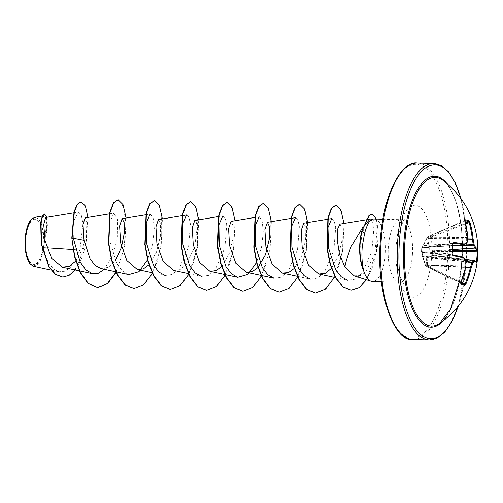 <?xml version="1.0" encoding="UTF-8"?>
<svg xmlns="http://www.w3.org/2000/svg" width="503" height="503" viewBox="0 0 503 503"><rect width="100%" height="100%" fill="white"/><g stroke="black" fill="none" stroke-linecap="round" stroke-linejoin="round"><path stroke-width="0.38" stroke-dasharray="2.52 1.89" d="M453.31 243.219L453.052 243.735M425.419 265.188L425.525 265.729A0.66 0.66 0 0 0 425.871 266.156L425.884 266.162A0.66 0.622 -74.6 0 1 425.569 265.766L426.814 266.144L426.217 257.599L426.55 256.951L431.819 254.801L432.605 254.864A0.66 0.478 -77.8 0 0 432.951 255.474L432.951 255.474A0.66 0.478 -77.8 0 0 432.995 255.486L427.072 257.435L427.594 266.005L427.122 266.533L425.871 266.156L422.734 256.134L422.061 252.248A0.66 0.66 144.8 0 1 421.621 251.972L421.621 251.972A0.66 0.66 144.8 0 1 421.501 251.575L422.507 256.492L425.569 265.766L425.859 265.483L460.585 282.623L460.622 283.308A0.66 0.591 107.8 0 1 460.761 283.403M475.649 261.132L432.605 254.864L432.819 251.651A0.66 0.484 97.3 0 1 433.297 251.01L432.995 255.486L476.398 261.849L476.511 261.264L476.398 261.849L432.995 255.486A0.66 0.66 0 0 1 432.951 255.474L432.536 255.386A0.66 0.478 -77.8 0 0 432.58 255.392L465.08 259.341L432.536 255.386A0.66 0.478 -77.8 0 1 432.19 254.776M452.618 251.443L432.046 251.45L427.185 247.394L426.946 246.577L428.719 237.416L427.475 237.045L421.684 248.319L421.501 251.575M458.994 282.504L461.842 260.372C464.835 224.42 454.674 187.55 443.112 180.432A74.337 28.992 -88.6 0 1 462.081 260.315A74.337 28.992 -88.6 0 1 439.547 323.467M25.779 239.195A22.604 8.815 91.4 0 0 32.991 264.251A22.604 8.815 91.4 0 0 43.183 244.408A22.604 8.815 91.4 0 0 35.971 219.352A22.604 8.815 91.4 0 0 25.779 239.195M29.935 263.647A24.232 9.45 91.4 0 0 43.811 244.596A24.232 9.45 91.4 0 0 31.337 219.421M33.494 266.307L40.001 261.78L44.031 247.69L44.088 244.477L47.408 225.388L46.924 219.44L45.666 217.491M363.285 270.08C360.921 263.151 359.903 255.342 360.223 246.652L362.179 233.499L365.549 224.3M354.093 275.833L360.343 275.619L366.291 271.186L374.917 253.311L377.156 228.72L375.288 221.289L372.151 219.283M374.043 218.981A31.28 12.198 -88.6 0 1 385.311 253.852A31.28 12.198 -88.6 0 1 372.484 281.523M71.797 238.07L73.671 239.541L74.123 220.314L78.305 212.121L81.216 214.831L82.97 223.414L79.939 250.048L73.136 249.601M46.949 247.878L44.031 247.69M75.746 261.088L82.788 248.268L86.441 233.499L86.812 221.999L85.089 217.887M100.984 268.608L108.485 267.313L115.325 260.579M148.976 264.829L156.433 252.116L160.325 236.504L160.551 224.042L158.426 219.578M173.623 270.419L180.043 269.658L186.066 264.861L194.736 246.898L197.126 228.073L196.296 222.339L194.749 220.49M221.829 266.401L229.179 253.638L232.983 238.126L233.178 225.797L231.066 221.395M294.249 268.457L301.706 255.738L305.598 240.12L305.824 227.67L303.699 223.206M331.402 268.426L338.437 255.537L342.002 240.315L342.109 228.362L340.015 224.105M369.975 219.176L372.478 221.333L373.899 228.293L371.824 251.236L362.059 273.292L355.068 279.234L347.611 280.259L335.432 277.625M331.754 218.579L334.137 220.729L335.677 227.62L333.854 250.362L324.429 272.217L317.638 278.134L310.364 279.152L297.26 276.317M295.437 217.673L297.82 219.824L299.36 226.708L297.537 249.45L288.118 271.306L281.328 277.222L274.047 278.234M254.757 217.491L259.12 216.768L262.076 220.49L263.276 231.631L261.541 247.092L256.499 262.572M222.804 215.881L225.187 218.013L226.721 224.904L224.898 247.658L215.473 269.507L208.676 275.418L201.407 276.436L188.304 273.601M186.487 214.957L188.87 217.107L190.404 224.005L188.581 246.759L179.15 268.608L172.359 274.512L165.091 275.531L151.988 272.695M145.807 214.768L150.171 214.052L153.126 217.774L154.327 228.922L152.585 244.376L147.542 259.85M128.774 274.625L122.436 271.104L116.973 263.874L110.276 242.565L109.95 222.03L113.848 213.146L117.281 218.836L117.627 234.7L113.206 254.216L104.284 269.325M79.939 250.048L70.942 266.955L65.101 271.224L58.964 271.821L53.173 268.715L48.106 262.315L41.592 243.138L40.781 224.143L43.893 215.806L45.66 217.636L46.666 223.489L44.277 242.811L41.806 224.25L38.561 218.799L34.663 217.334M87.912 217.415L85.736 245.734L81.335 259.403L75.18 269.979M46.792 217.302L47.301 229.072L44.088 244.477M80.845 201.797L84.573 204.966L87.145 213.63L86.422 240.843L77.116 266.854L70.162 274.519L62.636 277.096M44.333 214.014L46.238 216.428L47.181 222.948L44.126 244.389M44.277 242.811L44.427 242.484M116.25 272.387L124.838 245.634L126.077 218.019M152.409 273.588L161.123 246.734L162.394 218.924M188.726 274.493L197.44 247.639L198.716 219.83M225.199 275.103L233.794 248.35L235.033 220.735M261.359 276.31L270.08 249.45L271.35 221.641M297.675 277.21L306.396 250.356L307.666 222.546M334.376 277.398L342.795 250.79L343.983 223.451M366.517 279.813L373.496 264.911L377.464 247.325L378.243 230.883L376.345 219.038M116.105 272.079L123.782 249.645L126.165 225.319L123.543 206.733L117.752 199.704M133.867 288.458L142.783 285.22L150.843 275.789L157.162 261.604L161.136 244.823L161.381 213.687L158.307 204.067L154.081 200.609M170.184 289.363L179.106 286.119L187.166 276.688L193.485 262.497L197.453 245.709L197.692 214.574L194.617 204.96L190.386 201.514M206.494 290.269L215.378 287.062L223.414 277.713L229.733 263.622L233.725 246.929L234.071 215.812L231.053 206.079L226.866 202.426M242.83 291.174L251.745 287.93L259.806 278.492L266.125 264.301L270.092 247.52L270.331 216.384L267.256 206.777L263.025 203.325M279.127 292.08L288.012 288.873L296.047 279.523L302.366 265.433L306.358 248.74L306.704 217.617L303.686 207.884L299.499 204.237M315.463 292.985L324.347 289.766L332.376 280.41L338.689 266.32L342.681 249.633L343.021 218.522L340.003 208.795L335.815 205.142M351.125 290.13L359.412 287.219L366.85 278.825L376.47 251.777L377.413 225.174L375.251 217.057L371.931 214.052M421.52 251.72A0.66 0.597 -5.1 0 0 421.992 252.305L463.068 257.184L422.03 252.204A0.66 0.472 -85.3 0 1 421.659 251.475L421.872 248.312A0.66 0.465 -98.3 0 1 422.331 247.728L427.248 237.623M467.847 237.485L427.506 237.787L427.776 236.68L429.078 237.039L429.468 237.73L427.764 246.96L432.611 250.89L452.681 250.72M464.935 220.477A0.66 0.591 102.2 0 1 464.791 220.572L464.671 221.113A87.66 76.984 104.1 0 1 467.513 237.586L467.482 237.831A87.56 67.572 139.9 0 1 466.734 242.886L466.57 243.201A87.56 19.755 170.2 0 1 463.892 244.816L422.294 247.803A0.66 0.641 -160.9 0 0 421.778 248.218L421.778 248.218A0.66 0.641 -160.9 0 0 421.747 248.369M464.948 220.603A87.654 20.956 162.5 0 0 464.791 220.572L464.671 221.113L464.961 220.943M421.709 248.4A0.66 0.654 -19.5 0 1 422.357 247.809L422.294 247.803M452.178 253.984A87.654 61.07 99.2 0 0 452.625 248.884A87.654 61.07 99.2 0 0 452.857 243.798L421.677 248.319A0.66 0.654 -19.4 0 1 422.331 247.728L453.222 243.232L422.243 247.728A0.66 0.66 0 0 0 421.677 248.319L421.47 251.531A0.66 0.66 0 0 0 421.589 251.928A0.66 0.66 144.9 0 1 421.47 251.531L452.178 253.984L452.543 254.713A0.66 0.472 102.1 0 1 452.587 254.719L452.587 254.719M463.238 257.222A0.66 0.497 138.5 0 0 463.068 257.184A87.56 35.424 18.3 0 1 465.451 260.057L465.872 260.535M425.249 264.666L422.507 256.505L465.564 260.453A87.56 74.06 59.5 0 1 465.608 266.005L465.872 266.313M422.275 255.675A0.66 0.572 -20.9 0 0 422.306 255.794L421.589 251.928A0.66 0.66 144.9 0 0 422.03 252.204L452.543 254.713A87.66 5.514 8.4 0 1 452.631 254.732M422.507 256.505L422.306 255.794A0.66 0.572 -20.9 0 0 422.734 256.134L465.451 260.057A0.66 0.522 142.2 0 1 465.784 260.227M460.83 282.743L460.585 282.623A87.66 76.984 104.1 0 0 465.608 266.263L425.375 265.144L425.23 264.697L465.879 266.093M466.57 243.201L423.425 245.659A0.66 0.622 -139.1 0 0 423.036 245.86L423.036 245.86A0.66 0.622 -139.1 0 0 422.91 246.112M460.911 282.736L427.116 266.533A0.66 0.591 -72.4 0 1 426.814 266.144L427.594 266.005L461.169 282.101M467.042 242.786L423.243 245.464M426.651 265.553L465.703 267.439M467.759 237.737A0.66 0.327 6.5 0 1 467.482 237.831L427.016 238.114M426.55 265.056A0.66 0.34 173.8 0 0 427.292 265.163L465.759 267.194M426.217 257.599A0.66 0.321 -176.8 0 0 426.909 257.743L465.96 261.774M464.671 221.113L427.475 237.045A0.66 0.616 -68.5 0 1 427.852 236.674L464.791 220.572M426.55 256.951A0.66 0.534 -115.5 0 0 427.072 257.435L465.954 261.441M431.819 254.801A0.66 0.484 -109.4 0 0 432.31 255.392L465.112 259.372M465.728 223.753L429.468 237.73L428.719 237.416A0.66 0.597 -77.3 0 1 429.078 237.039L465.545 222.986M467.702 238.931L428.481 237.988M467.664 239.189L428.317 238.504M453.385 245.59L426.946 246.577M452.97 246.005L427.764 246.96A0.66 0.49 -45.6 0 0 427.185 247.394M432.398 251.601A0.66 0.484 97.3 0 1 432.876 250.959L452.763 249.639M452.769 249.551L432.611 250.89A0.66 0.44 -53.4 0 0 432.046 251.45M476.882 262.182A0.66 0.66 -29 0 0 476.398 261.849L476.882 262.182M446.809 183.406A75.456 29.425 -88.6 0 1 461.949 260.435A75.456 29.425 -88.6 0 1 443.382 320.675M460.88 198.572A87 33.934 -88.6 0 1 466.394 261.761A87 33.934 -88.6 0 1 458.195 306.226M433.875 163.406A88.327 34.449 -88.6 0 1 465.684 261.887A88.327 34.449 -88.6 0 1 429.468 340.009M361.852 230.996L362.179 233.499M380.419 241.239A87 33.934 91.4 0 0 408.178 337.664A87 33.934 91.4 0 0 447.425 261.29A87 33.934 91.4 0 0 419.659 164.865A87 33.934 91.4 0 0 380.419 241.239M412.938 339.594A88.327 34.449 91.4 0 0 449.154 261.472A88.327 34.449 91.4 0 0 417.339 162.991M412.416 254.531A31.28 12.198 91.4 0 0 401.149 219.654A31.28 12.198 91.4 0 0 388.322 247.319A31.28 12.198 91.4 0 0 399.589 282.196A31.28 12.198 91.4 0 0 412.416 254.531M431.637 256.561A45.999 17.938 91.4 0 0 416.956 205.582A45.999 17.938 91.4 0 0 396.207 245.961A45.999 17.938 91.4 0 0 410.888 296.946A45.999 17.938 91.4 0 0 431.637 256.561M422.357 247.809L452.989 245.615L422.331 247.816L421.778 248.218L427.424 237.045A0.66 0.66 0 0 1 427.776 236.68L464.948 220.358M460.603 283.302L425.871 266.156L460.622 283.308A87.654 5.206 24.5 0 0 460.761 283.352M474.059 260.428L474.09 260.435A87.66 5.514 8.4 0 1 476.398 261.849M458.478 305.881L466.495 261.818L466.224 228.714L461.144 198.936M381.368 281.743L399.589 282.196L403.469 283.478L400.564 277.681C397.791 269.614 396.722 259.252 397.345 246.602C398.175 228.287 405.575 216.516 405.085 218.566C404.777 219.056 403.463 219.415 401.149 219.654L382.928 219.201M73.771 212.863L78.305 212.115M79.355 270.884L79.681 270.954M109.491 213.863L113.848 213.146M182.124 215.674L182.438 215.624M218.44 216.579L222.798 215.862M260.944 275.411L261.271 275.487M366.002 219.83L366.335 219.773M58.964 271.821L51.029 270.105M43.893 215.806L42.334 216.064"/><path stroke-width="0.75" d="M452.178 253.984L452.863 243.666L453.781 242.503A88.327 11.556 -0.8 0 1 464.338 244.131A88.22 19.9 -9.8 0 0 467.042 242.503L467.042 242.786M466.57 243.201A0.66 0.566 -122.7 0 0 467.042 242.503A88.22 68.081 -40.1 0 0 467.796 237.41A88.327 77.569 -75.9 0 0 464.929 220.811L465.168 219.723A88.314 21.113 -17.5 0 1 467.287 220.264A88.314 21.113 -17.5 0 1 469.142 220.918A0.66 0.616 112.2 0 1 468.739 221.754A87.654 20.956 162.5 0 0 466.897 221.106A87.654 20.956 162.5 0 0 464.948 220.603M439.547 323.467L439.547 323.467A74.337 28.992 -88.6 0 1 404.827 243.182A74.337 28.992 -88.6 0 1 443.112 180.432L443.112 180.432A88.327 88.327 0 0 1 439.547 323.467L450.531 309.156L458.994 282.504M469.142 220.918L469.928 222.307A88.327 83.573 110.4 0 1 473.097 238.994A88.22 80.618 47.5 0 1 474.103 244.615A88.22 41.692 8.3 0 1 475.542 247.489A88.327 11.556 -0.8 0 1 477.812 249.689L477.85 251.148A88.314 87.893 178 0 1 477.661 256.285A88.314 87.893 178 0 1 477.165 261.409L476.957 262.591A0.66 0.66 -29 0 0 476.882 262.182L474.254 260.472A0.66 0.641 -67.4 0 0 474.09 260.435L465.112 259.372M460.761 283.352A87.654 5.206 24.5 0 0 464.571 284.491L465.042 283.956L465.809 284.283L464.866 285.352A88.314 5.25 -155.5 0 1 460.886 284.157L460.811 282.787A88.327 77.569 -75.9 0 0 465.879 266.301L465.879 266.301A88.22 74.62 -120.5 0 0 465.835 260.705A88.22 35.694 -161.7 0 0 463.433 257.813A88.327 5.552 -171.6 0 0 452.926 255.398L452.184 253.927A88.314 61.529 -80.8 0 0 452.631 248.796A88.314 61.529 -80.8 0 0 452.863 243.666M31.337 219.421A24.232 9.45 91.4 0 0 31.029 219.761A24.232 9.45 91.4 0 0 25.15 239.013A24.232 9.45 91.4 0 0 29.935 263.647L33.494 266.307L51.029 270.105M42.334 216.064L34.663 217.327L31.274 219.49L27.338 227.375L25.326 238.982L26.156 253.688L30.193 263.974M381.368 281.743L372.484 281.523A31.28 12.198 -88.6 0 1 371.107 281.284A31.28 12.198 -88.6 0 1 363.367 269.922L363.285 270.08A30.004 11.701 -88.6 0 1 359.796 243.773A30.004 11.701 -88.6 0 1 361.852 230.996L368.913 215.611L372.233 214.058L369.215 215.617L361.852 230.996M363.141 226.708L351.069 246.747C347.925 254.952 345.857 261.705 344.857 266.986L354.093 275.833L371.107 281.284M363.367 269.922L363.518 269.929C361.946 263.069 361.525 255.317 362.261 246.671L364.574 233.354C366.454 226.62 368.529 222.175 370.799 220.006A31.28 12.198 -88.6 0 1 372.654 219.145A31.28 12.198 -88.6 0 1 374.043 218.981L382.928 219.201M73.136 249.601L46.949 247.878M73.771 212.863L45.666 217.485L43.717 224.508L45.138 241.063L51.677 258.335L62.359 267.206L69.282 266.345L75.746 261.088M85.089 217.887L83.026 224.514L84.007 240.365L90.156 259.001L95.161 265.446L100.984 268.608L128.774 274.625L138.941 271.727L147.542 259.85M115.325 260.579L121.386 247.551L124.266 233.273L124.128 222.452L122.11 218.673L119.62 225.904L120.601 242.855L126.831 260.516L137.3 269.514L143.286 268.948L148.976 264.829M182.124 215.674L158.426 219.578L155.943 226.809L156.917 243.76L163.154 261.422L173.623 270.419L188.304 273.601M194.749 220.49L192.259 227.714L193.234 244.665L199.471 262.327L209.94 271.324L216.051 270.696L221.829 266.401M254.757 217.491L231.066 221.389L228.576 228.62L229.55 245.571L235.788 263.232L246.256 272.236L252.242 271.651L257.926 267.552M258.152 267.307L265.496 254.543L269.306 239.026L269.495 226.702L267.382 222.301L264.892 229.525L265.873 246.476L272.104 264.138L282.573 273.142L288.552 272.563L294.249 268.457M347.611 280.259L341.141 276.732L335.545 269.476L328.578 248.117L327.981 227.507L331.754 218.579L303.699 223.2L301.209 230.431L302.19 247.375L308.421 265.043L318.889 274.047L325.334 273.28L331.402 268.426M366.002 219.83L340.015 224.105L337.846 228.551L337.211 239.761L339.45 254.109L344.857 266.986M365.549 224.3L369.975 219.176L366.335 219.773M310.364 279.152L304.032 275.657L298.568 268.432L291.872 247.136L291.539 226.57L295.437 217.673L267.382 222.295M274.047 278.234L267.722 274.745L262.252 267.521L255.555 246.225L255.216 225.671L259.12 216.774M256.499 262.572L247.897 274.443L237.73 277.323L231.399 273.839L225.922 266.603L219.233 245.294L218.906 224.753L222.804 215.881M201.407 276.436L195.076 272.934L189.606 265.703L182.916 244.395L182.583 223.841L186.487 214.957L182.438 215.624M165.091 275.531L158.753 272.022L153.283 264.785L146.599 243.49L146.266 222.942L150.171 214.052M104.284 269.325L98.487 273.242L92.458 273.72L85.856 269.948L80.216 262.164L73.671 239.541M84.007 240.365L72.105 238.076L74.356 211.782L77.506 204.3L81.146 201.804L85.397 206.041L87.912 217.415M75.18 269.979L69.131 275.38L62.787 277.103L55.493 274.336L49.193 266.961L41.535 244.093L41.001 222.477L42.598 216.152L44.635 214.02L46.792 217.302M71.797 238.07L74.507 256.417L80.109 272.481L88.056 283.491L97.695 287.553L88.358 283.497L80.417 272.488L74.809 256.423L71.797 238.07L74.054 211.776L77.204 204.293L81.146 201.804M62.636 277.096L55.192 274.33L48.892 266.955L41.233 244.087L40.699 222.464L42.296 216.145L44.635 214.02M372.654 219.145L370.799 220.006M97.695 287.553L107.548 283.705L116.25 272.387M126.077 218.019L123.015 204.614L118.054 199.71L113.653 202.967L110.1 212.461L108.818 243.666L111.98 260.648L117.627 275.116L125.241 284.88L134.018 288.464L143.776 284.692L152.409 273.588M162.394 218.924L159.338 205.526L154.383 200.615L149.976 203.866L146.423 213.347L145.134 244.552L148.297 261.541L153.943 276.015L161.557 285.786L170.335 289.363L180.093 285.591L188.726 274.493M198.716 219.83L195.654 206.425L190.687 201.521L186.286 204.778L182.734 214.265L181.457 245.47L184.614 262.453L190.26 276.92L197.874 286.685L206.645 290.275L216.504 286.421L225.199 275.103M235.033 220.735L231.977 207.337L227.016 202.426L222.609 205.677L219.056 215.165L217.774 246.376L220.936 263.365L226.583 277.838L234.203 287.603L242.98 291.174L252.732 287.402L261.359 276.31M271.35 221.641L268.288 208.242L263.327 203.331L258.926 206.588L255.373 216.07L254.09 247.275L257.247 264.257L262.893 278.725L270.507 288.496L279.278 292.086L289.036 288.313L297.675 277.21M307.666 222.546L304.611 209.147L299.65 204.237L295.242 207.494L291.69 216.982L290.407 248.193L293.57 265.182L299.216 279.649L306.836 289.414L315.614 292.991L325.604 289.018L334.376 277.398M343.983 223.451L340.927 210.053L335.966 205.142L331.609 208.324L328.208 217.994L327.271 248.369L330.44 264.433L335.891 277.914L343.096 286.88L351.283 290.137L359.268 287.54L366.517 279.813M376.345 219.038L372.233 214.058M97.393 287.546L107.346 283.617L116.105 272.079M118.054 199.71L113.351 202.961L109.799 212.455L108.516 243.659L111.679 260.642L117.325 275.11L124.939 284.874L133.867 288.458M154.383 200.615L149.674 203.853L146.121 213.341L144.833 244.546L147.995 261.535L153.641 276.009L161.256 285.779L170.184 289.363M190.687 201.521L185.984 204.771L182.432 214.259L181.149 245.464L184.312 262.44L189.952 276.914L197.572 286.679L206.494 290.269M226.866 202.426L222.307 205.67L218.755 215.158L217.472 246.369L220.628 263.352L226.281 277.826L233.895 287.59L242.83 291.174M263.327 203.331L258.624 206.576L255.071 216.064L253.789 247.262L256.945 264.245L262.585 278.719L270.199 288.489L279.127 292.08M299.499 204.237L294.94 207.488L291.388 216.975L290.105 248.186L293.268 265.175L298.914 279.643L306.534 289.407L315.463 292.985M335.815 205.142L331.307 208.311L327.906 217.988L326.969 248.363L330.131 264.427L335.589 277.901L342.795 286.873L351.125 290.13M363.518 269.929A30.004 11.701 -88.6 0 1 362.154 231.003L364.574 233.354M467.702 238.931L472.273 239.007A87.66 82.945 -69.6 0 0 469.123 222.445L468.739 221.754L465.545 222.986M463.885 244.816L463.791 244.842A0.66 0.56 -79 0 0 464.338 244.131A0.66 0.547 -119.7 0 1 463.892 244.816M467.759 237.737A0.66 0.327 6.5 0 0 467.865 237.586A0.66 0.66 0 0 0 467.865 237.454L467.796 237.41A0.66 0.327 6.5 0 1 467.865 237.586L467.111 242.685A0.66 0.66 0 0 1 466.822 243.119L464.106 244.76A0.66 0.66 0 0 1 463.829 244.842L452.989 245.621L463.791 244.842A87.66 11.475 179.2 0 0 453.31 243.219L453.31 243.219A0.66 0.478 -82.9 0 0 453.781 242.503M461.169 282.101L465.042 283.956A87.66 82.945 -69.6 0 0 470.368 267.684L471.179 267.892A88.327 83.573 110.4 0 1 465.809 284.283M465.759 267.194L470.399 267.439A87.56 73.52 -27.3 0 0 472.103 262.409L472.267 262.094A87.56 25.703 -0.4 0 0 473.989 260.453A0.66 0.61 -137 0 1 474.637 261.164A0.66 0.641 -67.4 0 0 474.254 260.472A0.66 0.66 0 0 0 474.078 260.428L465.08 259.334L474.059 260.428M477.85 251.148L477.184 251.079L477.165 250.356A87.66 11.475 179.2 0 0 474.907 248.168L474.813 248.086A87.56 41.378 -171.7 0 0 473.386 245.238L473.266 244.842A87.56 80.015 -132.5 0 0 472.273 239.265L467.664 239.189M464.929 220.811L467.847 237.485M464.728 220.572L464.961 220.943M465.168 219.723A0.66 0.591 102.2 0 1 464.935 220.477M452.926 255.398A0.66 0.472 102.1 0 0 452.587 254.719L452.184 253.927M469.928 222.307L465.728 223.753M452.631 254.732A87.66 5.514 8.4 0 1 462.974 257.102A0.66 0.553 104 0 1 463.037 257.115L463.037 257.115A0.66 0.553 104 0 1 463.433 257.813A0.66 0.497 138.5 0 0 463.376 257.322A0.66 0.66 0 0 0 463.03 257.115L452.587 254.719M463.238 257.222A0.66 0.497 138.5 0 1 463.376 257.322L465.784 260.227A0.66 0.522 142.2 0 1 465.835 260.705L465.923 260.604A0.66 0.66 0 0 0 465.784 260.227M452.97 246.005L473.386 245.238A0.66 0.547 150.4 0 0 474.103 244.615L453.385 245.59M465.872 260.535L465.879 266.301M452.763 249.639L474.907 248.168A0.66 0.641 118.6 0 0 475.542 247.489A0.66 0.56 156.4 0 1 474.813 248.086L452.769 249.551M465.879 266.093L465.967 266.2A0.66 0.66 0 0 1 465.948 266.326L460.811 282.787M477.812 249.689A0.66 0.654 165.3 0 1 477.165 250.356L452.681 250.72M460.83 282.743L460.61 283.302M460.761 283.403A0.66 0.591 107.8 0 1 460.886 284.157M477.165 261.409L476.511 261.264A87.654 87.233 -2 0 0 477.184 251.079L452.618 251.443M460.911 282.736L464.571 284.491A0.66 0.622 105.2 0 1 464.866 285.352M465.703 267.439L471.179 267.892A88.22 74.079 152.7 0 0 472.895 262.817A0.66 0.597 -130.4 0 0 472.267 262.094L465.954 261.441M465.96 261.774L472.895 262.817A88.22 25.898 179.6 0 0 474.637 261.164A88.327 5.552 -171.6 0 1 476.957 262.591M443.382 320.675A75.456 29.425 -88.6 0 1 414.164 312.501A75.456 29.425 -88.6 0 1 403.834 243.043A75.456 29.425 -88.6 0 1 446.809 183.406M458.195 306.226A87 33.934 -88.6 0 1 418.094 331.974A87 33.934 -88.6 0 1 399.388 241.71A87 33.934 -88.6 0 1 425.576 167.933A87 33.934 -88.6 0 1 460.88 198.572M412.938 339.594L429.468 340.009A88.327 34.449 -88.6 0 1 397.659 241.528A88.327 34.449 -88.6 0 1 433.875 163.406L417.339 162.991A88.327 34.449 91.4 0 0 381.129 241.113A88.327 34.449 91.4 0 0 412.938 339.594C395.138 342.826 375.754 294.242 380.312 241.182C382.657 194.686 402.136 160.073 417.339 162.991M475.649 261.132L476.511 261.264M429.468 340.009L436.988 338.249L444.746 332.093L452.147 321.14L458.478 305.881M62.359 267.212L79.355 270.884M79.681 270.954L92.458 273.72M85.082 217.881L109.491 213.863M122.11 218.673L145.807 214.768M137.3 269.52L151.988 272.695M194.749 220.484L218.44 216.579M209.94 271.331L237.724 277.342M246.256 272.236L260.944 275.411M261.271 275.487L274.041 278.247M282.573 273.142L297.26 276.317M318.889 274.047L335.432 277.625M461.144 198.936L455.586 183.381L448.739 172.07L441.288 165.537L433.875 163.406M453.052 243.735L453.228 243.219"/></g></svg>
